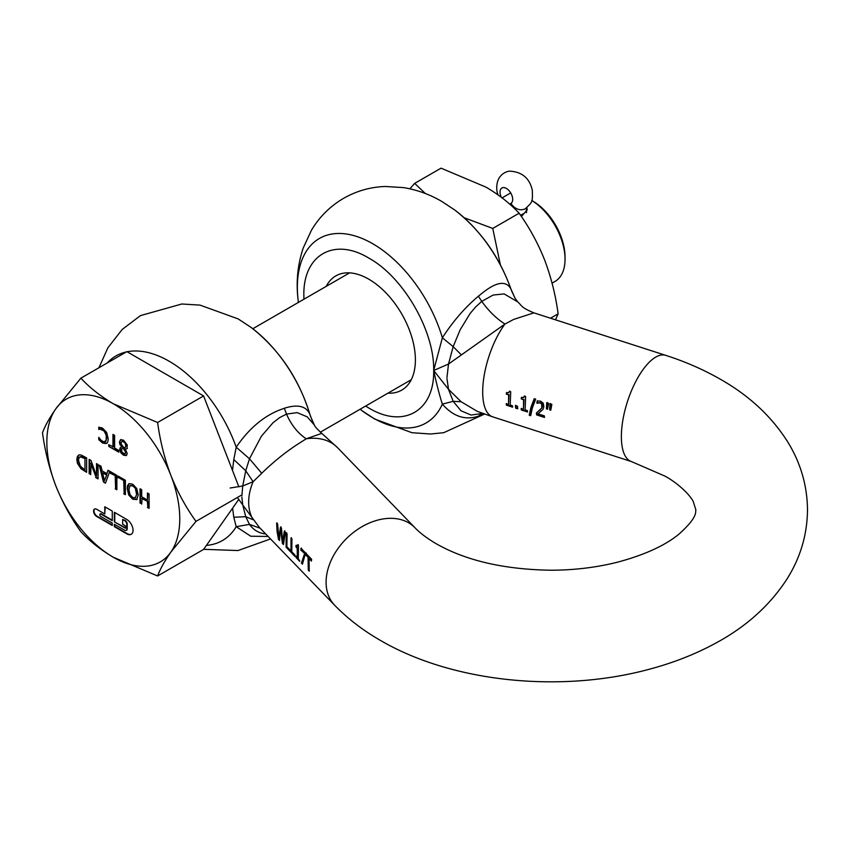 <?xml version="1.0" encoding="UTF-8"?>
<svg xmlns="http://www.w3.org/2000/svg" width="850" height="850" viewBox="0 0 850 850"><rect width="100%" height="100%" fill="white"/><g stroke="black" fill="none" stroke-linecap="round" stroke-linejoin="round"><path stroke-width="1.27" d="M523.664 397.513L521.379 397.502L521.22 398.905L523.547 399.659L523.472 409.339L521.156 408.595L521.316 409.976L527.542 411.984L527.393 410.603L525.119 409.87L525.64 396.599L524.312 396.174L523.366 397.672M523.802 397.428L524.747 395.919M523.547 399.659L521.656 398.661L521.815 397.248M523.972 399.404L523.472 409.339M534.512 398.767L531.335 407.182L529.678 414.97L530.729 415.31M508.725 392.7L506.441 392.689L506.292 394.092L508.608 394.846L508.544 404.526L506.228 403.782L506.377 405.163L512.614 407.171L512.465 405.79L510.191 405.057L510.712 391.786L509.373 391.361L508.438 392.859M508.874 392.615L509.819 391.106M508.608 394.846L506.728 393.848L506.876 392.434M509.044 394.591L508.544 404.526M537.604 400.764L537.317 402.974L540.632 402.656L542.119 403.782L542.544 405.907L541.854 408.074L536.86 412.739L537.062 414.662L544.468 417.042M230.137 488.006L242.739 485.987L253.119 481.706L261.726 473.269C274.082 461.263 286.684 451.191 299.508 443.062L306.223 438.791L321.767 433.373C317.199 429.154 314.691 426.339 314.266 424.926L307.264 416.882L297.213 412.622L286.503 414.099C291.316 425.021 297.882 433.256 306.223 438.791A55.803 39.78 136 0 1 337.514 447.652L414.938 527.712A55.803 39.78 136 0 0 360.347 527.669A55.803 39.78 136 0 0 326.103 582.218A55.803 39.78 136 0 0 334.709 605.306C347.777 618.715 362.982 630.392 380.322 640.347C452.678 682.656 561.308 693.281 649.963 669.067C673.221 662.83 694.673 654.436 714.34 643.886C745.429 627.374 769.643 605.763 786.972 579.052C800.392 557.77 807.234 534.714 807.5 509.883C807.245 485.403 800.583 462.644 787.514 441.586C771.449 416.351 749.169 395.622 720.662 379.419C703.843 369.739 685.525 361.717 665.699 355.342L533.906 312.864C520.529 307.211 522.506 306.202 517.692 301.867L504.135 293.909L493.106 295.056L481.759 301.368C488.697 311.058 496.432 318.623 504.974 324.041L513.687 319.409L533.906 312.864M280.67 530.156L282.423 543.437L283.486 544.542L285.281 532.015L284.346 531.048L282.646 541.811L281.467 528.073L280.511 527.085L278.8 537.731L277.642 524.121L276.664 523.111L277.068 531.516L278.502 539.389L279.544 540.462L279.884 534.427L281.106 529.911L281.456 535.351L283.475 543.83M286.121 532.886L286.131 547.273L290.275 551.554L290.052 549.971L286.864 546.678L287.077 533.864L286.121 532.886M291.008 537.933L291.019 552.319L295.152 556.601L294.939 555.029L291.752 551.724L291.954 538.921L291.008 537.933M297.192 548.186L297.362 557.727L296.076 556.389L296.257 557.749L299.742 561.351L298.286 558.673L298.478 545.604L297.734 544.829L297.139 546.136L296.013 545.466L295.896 546.847L297.192 548.186L296.448 545.211M304.491 553.913L301.431 563.093L302.451 564.156L305.543 552.968L301.006 548.282L300.794 550.088L304.927 553.658L301.877 562.849L302.558 563.561M308.072 557.621L308.284 570.18L309.241 571.168L309.017 558.609L311.408 561.085L311.621 559.258L305.883 553.318L305.671 555.146L308.507 557.377L306.106 554.901L306.329 553.074M334.709 605.306L259.356 527.393L242.739 504.953L241.878 497.293M127.107 351.772A106.569 61.529 -120 0 1 169.171 361.239A106.569 61.529 -120 0 1 236.204 447.206L249.475 458.766L261.396 436.22L272.988 422.769L279.618 417.616L286.503 414.099L284.325 408.255L279.384 410.072C262.969 416.681 248.583 429.059 236.204 447.206L233.792 459.553L245.735 470.783L242.739 485.987L241.867 495.975M284.325 408.255C297.691 404.026 306.202 406.024 309.857 414.269L313.044 422.769M284.782 530.793L282.646 541.811M280.946 526.83L278.8 537.731M277.1 522.856L277.504 531.271L279.533 539.739M286.556 532.631L286.567 547.018L290.147 550.726M291.444 537.689L291.454 552.075L295.035 555.773M297.627 547.942L297.362 557.727M299.625 560.522L296.703 557.494L296.512 556.134M308.507 557.377L308.199 563.019L309.113 570.329M534.225 398.682L530.91 407.426L529.231 415.225L530.687 415.692L532.366 407.894L535.691 399.149L534.225 398.682M541.418 408.319L536.424 412.983L536.626 414.906L544.521 417.456L544.351 415.884L538.071 413.854L543.012 409.392L543.862 406.619L543.214 403.197L540.589 401.126L537.168 401.009L536.892 403.229L540.196 402.9L541.684 404.037L541.854 408.074M549.642 409.881L550.779 410.242L551.852 404.366L549.982 403.761L549.642 409.881L550.832 409.87M547.559 409.211L548.622 403.325L546.752 402.719L546.412 408.839L547.559 409.211M517.724 408.818L517.469 406.204L515.419 405.546L515.674 408.149L517.724 408.818M461.146 354.663L453.167 346.641L442.372 337.769C453.05 321.257 465.056 307.402 478.38 296.214L481.759 301.368L475.692 306.892L470.071 313.544L460.137 329.832L453.167 346.641L448.502 364.055L504.974 324.041A55.803 22.217 -72.1 0 0 482.694 391.892A55.803 22.217 -72.1 0 0 492.777 416.872L477.243 411.336L461.146 401.752L453.167 401.328L442.372 404.143C439.546 395.484 436.645 384.264 433.681 370.494C434.573 330.958 403.453 277.058 368.762 258.06C334.082 237.001 302.961 254.968 303.854 295.534L303.928 299.221M517.692 301.856L514.962 298.053L510.776 288.681A106.569 61.529 -120 0 0 454.623 209.907C480.856 230.308 499.853 257.306 511.604 290.881L510.776 288.681C505.92 280.489 496.634 281.786 482.917 292.559L478.38 296.214M387.951 393.168A65.939 38.069 -120 0 0 401.731 390.118A65.939 38.069 -120 0 0 411.846 337.28A65.939 38.069 -120 0 0 368.762 279.172A65.939 38.069 -120 0 0 335.793 275.91A65.939 38.069 -120 0 0 326.272 286.333M365.617 406.056L368.762 407.968C403.453 429.027 434.573 411.06 433.681 370.494L448.502 364.055L446.962 377.559M454.623 209.907L441.713 201.397C429.781 194.427 417.063 189.837 403.569 187.606L385.358 186.479C370.653 186.979 356.851 190.857 343.963 198.114C330.289 206.051 319.43 216.792 311.408 230.318L303.195 248.072C297.596 264.881 295.906 282.274 298.148 300.252A106.569 61.529 -120 0 1 372.714 243.727A106.569 61.529 -120 0 1 442.372 337.769L433.681 370.494L448.502 389.289L453.167 401.328L461.008 410.794L471.059 415.044L481.759 413.567L478.38 416.192L483.639 413.748M484.543 414.067L443.721 432.692L430.525 434.01L411.942 432.703L374.744 419.071L361.834 410.55A106.569 61.529 -120 0 0 372.714 417.743A106.569 61.529 -120 0 0 442.372 404.143C453.156 416.5 465.163 420.516 478.38 416.192M461.146 401.752L448.502 389.289L446.973 378.707M540.154 410.019L539.367 410.603M506.664 403.527L506.812 404.908L512.561 406.757M547.198 402.464L546.847 408.584L547.602 408.829M521.592 408.34L521.741 409.721L527.499 411.57M515.854 405.301L516.109 407.904L517.671 408.404M550.428 403.506L550.077 409.626M232.496 470.411L233.792 459.553M237.394 497.473L242.739 504.953L245.735 516.694L233.792 517.246L232.602 508.172M261.726 473.269L249.475 458.766L245.735 470.783L253.119 481.706A55.803 39.78 -44 0 0 248.667 502.159A55.803 39.78 -44 0 0 253.119 519.733L245.735 516.694L249.475 524.386L236.204 526.692L250.761 536.233L268.122 536.456M309.017 558.609L311.483 560.447M301.442 548.027L301.229 549.844L304.927 553.658M297.574 545.881L298.169 544.574M233.792 517.246L236.204 526.692A106.569 61.529 -120 0 1 206.433 545.392M251.09 327.42C279.692 349.86 299.487 379.461 310.473 416.213L309.857 414.269A106.569 61.529 -120 0 0 251.09 327.42L238.17 318.909L200.026 305.118L181.826 303.992L140.42 315.626L122.177 329.481L107.865 347.831L98.929 367.752M260.153 528.222L249.475 524.386C253.194 529.614 258.081 532.737 264.137 533.758L265.678 533.928M501.341 197.296A8.957 5.174 60 0 1 500.246 194.097A8.957 5.174 60 0 1 501.882 187.977A8.957 5.174 60 0 1 512.476 197.37A8.957 5.174 60 0 1 510.978 203.405A23.503 13.568 -120 0 0 509.851 204.287M104.794 513.963L96.688 509.288A4.409 2.539 -120 0 0 94.488 509.065A4.409 2.539 -120 0 0 93.574 511.084A4.409 2.539 -120 0 0 96.688 516.481L112.264 525.47L112.264 523.069L100.842 516.481A1.466 0.85 60 0 1 99.811 514.675A1.466 0.85 60 0 1 100.109 514.006A1.466 0.85 60 0 1 100.842 514.08L112.264 520.678L112.264 511.084L104.794 506.759L104.794 513.963L105.209 507.004M94.701 508.959A4.409 2.539 -120 0 0 93.989 510.839A4.409 2.539 -120 0 0 97.102 516.237L112.264 524.992M114.761 524.514L114.761 526.426L127.224 533.619A8.808 5.089 -120 0 0 131.41 534.172M114.346 521.868L125.418 528.264L125.418 525.874L122.655 524.269L122.655 519.477L124.727 520.678A2.932 1.7 60 0 1 126.809 524.269L126.809 529.072A2.932 1.7 60 0 1 126.193 530.411A2.932 1.7 60 0 1 124.727 530.262L114.346 524.269L114.346 526.671L126.809 533.864A8.808 5.089 -120 0 0 131.208 534.299A8.808 5.089 -120 0 0 133.036 530.262A8.808 5.089 -120 0 0 126.809 519.477L114.346 512.284L114.346 521.868L125.418 527.786M531.792 200.526A48.461 27.976 60 0 1 565.037 259.271A48.461 27.976 60 0 1 554.997 281.456L552.075 283.146M532.844 201.121L531.803 200.515L532.844 201.11A45.528 26.286 60 0 1 532.844 201.121A45.528 26.286 60 0 1 565.037 256.87L565.037 259.271M521.39 216.527L527.255 209.812L526.841 207.634M83.704 468.956L80.41 466.193L78.519 460.434L78.954 457.884L80.261 456.843L84.968 458.607L84.968 469.678L83.704 468.956M79.709 457.045L80.676 456.599L79.709 457.045M106.42 474.991L102.574 472.77L104.507 480.654L106.845 474.757L102.574 472.77M135.363 497.749L136.914 493.659L135.479 497.654L132.706 497.547L129.954 494.466L128.934 489.526L129.954 485.786L132.706 485.86L135.883 488.718L133.131 485.626L130.379 485.541M136.499 493.892L135.469 488.962M125.949 452.582L124.95 454.049L125.949 452.582L124.344 450.033L125.651 451.201M125.534 452.816L125.237 451.446M124.344 450.033L123.558 449.129M122.591 448.12L121.603 448.874L122.591 448.12M124.95 454.049L121.901 452.221L121.603 448.874M124.823 447.971L126.246 445.719L124.408 448.216L121.412 444.529L121.114 442.946L122.166 441.086L125.566 443.169L123.856 441.331L122.166 441.086M125.141 447.886L124.408 448.216M125.832 445.953L125.152 443.402M238.786 499.375L203.596 549.419L157.611 575.971L113.305 557.249C100.396 549.61 89.579 541.078 80.867 531.664C70.816 517.735 62.443 502.403 55.749 485.647C49.374 468.711 44.954 451.084 42.5 432.767C44.954 426.062 49.374 418.104 55.749 408.903L80.867 378.176L126.863 351.634L203.596 395.941L238.871 486.848M84.968 458.607L84.968 469.678M85.382 458.362L82.184 456.726L80.676 456.599L79.369 457.651M106.845 474.757L104.507 480.654M136.914 493.659L135.883 488.718M124.759 449.788L123.973 448.885M123.006 447.876L122.017 448.641L123.006 447.876M126.246 445.719L125.566 443.169M80.867 378.176C89.579 387.6 100.396 396.121 113.305 403.761L157.611 422.493L203.596 395.941M157.611 422.493C160.066 440.799 164.486 458.426 170.861 475.362C177.554 492.118 185.927 507.461 195.989 521.379L241.081 495.348M195.989 521.379L170.861 552.107C164.486 561.308 160.066 569.266 157.611 575.971M100.353 513.942A1.466 0.85 60 0 1 100.523 513.772A1.466 0.85 60 0 1 101.256 513.836L112.264 520.189M114.761 512.518L114.761 521.634M122.655 519.477L125.141 520.434A2.932 1.7 60 0 1 127.224 524.036L127.224 528.827A2.932 1.7 -120 0 1 126.618 530.177L126.193 530.411M81.026 468.764L86.626 472.292L86.626 457.906L81.26 455.047L79.337 454.856L77.488 456.259L76.797 459.414L77.456 463.42L81.026 468.764L77.871 463.176L77.212 459.17L78.763 455.037M81.441 468.52L86.626 471.814M89.558 459.606L89.558 473.514L90.695 474.162M89.558 473.514L90.695 474.64L91.109 463.006L96.124 477.296L98.058 478.422M96.932 463.856L96.517 476.021L91.003 460.434L89.144 459.361L89.144 473.748M108.29 470.411L106.877 473.62L102.127 470.879L100.991 466.204L99.248 465.194L103.445 482.003L105.623 482.789M99.801 465.513L103.859 481.769M110.064 471.431L110.064 472.664L115.621 475.873L115.621 488.559L116.864 489.271M118.586 476.361L118.586 477.583L124.153 480.792L124.153 493.478L125.386 494.19M140.462 488.984L140.462 502.892L141.695 503.614M140.462 502.892L141.695 504.092L142.109 498.206L147.847 501.521L147.847 507.163L149.09 507.875M147.847 493.255L147.433 500.055L141.695 496.74L141.695 489.706L140.038 488.75L140.038 503.136M129.115 483.618L127.627 488.293L129.115 494.7L133.131 498.971L137.148 499.343M120.976 439.482L119.808 441.894L122.028 446.824L120.201 447.737L119.712 449.363L120.732 452.593L123.452 455.186L126.31 455.579M120.902 447.185L120.126 449.119L121.146 452.349L123.866 454.952L126.565 455.419M126.459 455.483L127.213 453.571L125.407 449.278L127.394 448.386M113.369 434.647L113.369 446.856L108.768 444.678L108.768 446.388L118.787 451.69M109.183 444.922L109.183 446.144M99.184 427.21L99.184 429.239L101.713 429.038L104.529 430.822L106.601 434.892L106.909 437.623L105.793 441.331L104.136 441.947L101.331 440.523L98.77 437.336L98.77 439.652L103.031 442.839L107.079 443.201M98.77 439.652L102.616 443.084L106.664 443.434L107.823 441.777L108.216 438.855L106.654 432.406L102.637 428.198L98.77 427.199L98.77 429.484L100.629 428.921M99.184 437.867L99.184 439.408M170.861 552.107A93.989 54.262 60 0 1 113.305 557.249A93.989 54.262 60 0 1 55.749 485.647A93.989 54.262 60 0 1 46.846 442.138A93.989 54.262 60 0 1 55.749 408.903A93.989 54.262 60 0 1 113.305 403.761A93.989 54.262 60 0 1 170.861 475.362A93.989 54.262 60 0 1 179.764 518.872A93.989 54.262 60 0 1 170.861 552.107M79.337 454.856L78.551 455.143M90.695 463.25L96.124 477.296M95.71 477.541L98.058 478.901L98.058 464.504L96.517 463.622L96.517 476.021M103.445 482.003L105.485 483.183L109.767 471.261M109.65 471.336L110.064 472.664M109.65 472.897L115.621 475.873M115.207 476.106L115.621 488.559M115.207 488.793L116.864 489.749L116.864 475.362L108.014 470.252L106.877 473.62M118.586 477.583L124.153 480.792M123.728 481.036L124.153 493.478M123.728 493.723L125.386 494.679L125.386 480.282L118.171 476.117L118.171 477.817M141.695 498.451L147.847 501.521M147.433 501.755L147.847 507.163M147.433 507.397L149.09 508.353L149.09 493.967L147.433 493.011L147.433 500.055M128.892 483.735L127.596 485.584L127.203 488.527L128.701 494.944L132.717 499.216L136.733 499.577L138.221 494.891L136.744 488.495L132.717 484.213L129.094 483.629M125.407 449.278L126.979 448.619L127.245 444.943L123.452 440.141L120.562 439.716L119.393 442.138L119.956 444.635L122.028 446.771M121.603 447.004L120.615 447.493M108.768 446.388L118.787 452.168L118.787 450.468L114.612 448.046L114.612 435.359L112.954 434.403L112.954 447.089M100.204 429.165L104.114 431.067L106.186 435.136L106.197 440.194L104.136 441.947M555.539 319.834L558.131 313.82L550.524 318.219M558.131 313.82C555.634 295.194 551.14 277.27 544.659 260.036C537.848 242.994 529.327 227.396 519.106 213.222L492.756 228.438L500.353 264.722M519.106 213.222C510.244 203.649 499.248 194.979 486.115 187.202L441.044 168.162L414.694 183.366L425.329 193.513M464.153 217.727L492.756 228.438M409.87 188.806L414.694 183.366M126.321 351.942A106.569 61.529 -120 0 0 107.196 362.982M492.777 416.872L631.454 461.571A55.803 22.217 -72.1 0 1 621.371 436.592A55.803 22.217 -72.1 0 1 636.873 379.44A55.803 22.217 -72.1 0 1 665.699 355.342M104.975 443.604L104.497 441.936M101.671 429.059L101.448 427.614M314.362 425.074L310.473 416.234M502.095 197.88L510.701 192.907M526.745 207.379L526.522 209.153A11.751 6.779 180 0 1 523.079 213.945A11.751 6.779 180 0 1 520.413 215.103M510.978 203.405A11.751 9.584 57 0 0 513.57 206.582A11.751 9.584 57 0 0 525.332 208.675A11.751 9.584 57 0 0 525.693 208.462C532.206 201.896 532.759 202.959 532.302 190.219C529.592 178.181 522.049 171.827 509.66 171.158C505.399 171.413 494.87 176.014 497.038 191.654L497.898 194.767M414.938 527.712C419.836 532.908 426.891 538.231 436.135 543.692C466.087 560.756 504.634 569.606 551.767 570.233C575.153 570.074 597.263 567.343 618.109 562.031C645.012 554.731 665.327 545.403 679.076 534.044C698.732 516.396 695.109 511.732 695.884 509.883L693.164 501.266C687.916 491.938 674.39 481.079 664.859 476.074L631.454 461.571M298.148 300.252L298.424 302.409M360.103 409.243L361.834 410.55M511.604 290.881L514.962 298.053M203.681 549.312L238.021 550.545L270.534 538.942M337.514 447.652L321.767 433.373M526.522 209.153L526.522 212.67M411.262 379.706L320.365 432.183M349.584 272.871L252.811 328.737"/></g></svg>
